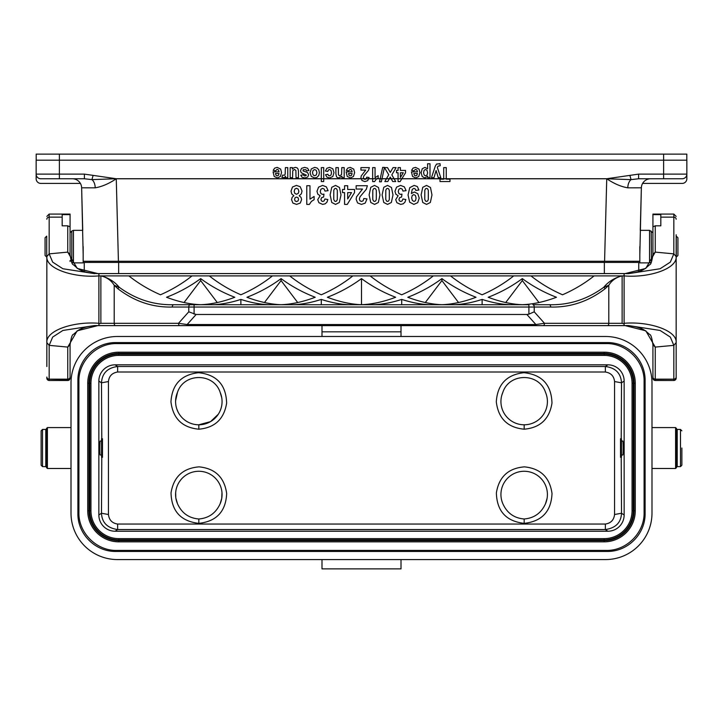 <?xml version="1.0" encoding="UTF-8"?>
<svg xmlns="http://www.w3.org/2000/svg" width="723" height="723" viewBox="0 0 723 723"><rect width="100%" height="100%" fill="white"/><g stroke="black" fill="none" stroke-linecap="round" stroke-linejoin="round"><path stroke-width="1.08" d="M591.911 325.63L535.87 325.63L535.87 324.537L526.886 314.478L528.902 314.153L528.902 307.04L534.234 307.04L534.234 311.812L528.902 314.153M133.755 325.63L131.089 325.63M327.365 297.261C339.539 301.853 350.917 304.32 361.5 304.69L361.5 278.617C351.035 286.326 339.656 292.544 327.365 297.261M361.5 304.69C372.083 304.32 383.461 301.853 395.635 297.261C383.344 292.544 371.965 286.326 361.5 278.617M458.536 302.53L441.916 280.569L425.296 302.53M441.916 278.617C431.45 286.326 420.072 292.544 407.79 297.261C419.955 301.853 431.333 304.32 441.916 304.69C452.499 304.32 463.877 301.853 476.05 297.261C463.759 292.544 452.381 286.326 441.916 278.617L441.916 280.569M538.951 302.53L522.331 280.569L505.711 302.53M522.331 278.617C511.866 286.326 500.488 292.544 488.206 297.261C500.37 301.853 511.748 304.32 522.331 304.69C532.923 304.32 544.292 301.853 556.466 297.261C544.175 292.544 532.797 286.326 522.331 278.617L522.331 280.569M264.464 302.53L281.084 280.569L297.704 302.53M281.084 278.617C270.619 286.326 259.241 292.544 246.95 297.261C259.123 301.853 270.501 304.32 281.084 304.69C291.667 304.32 303.045 301.853 315.21 297.261C302.928 292.544 291.55 286.326 281.084 278.617L281.084 280.569M184.049 302.53L200.669 280.569L217.289 302.53M200.669 278.617C190.203 286.326 178.825 292.544 166.534 297.261C178.708 301.853 190.077 304.32 200.669 304.69C211.252 304.32 222.63 301.853 234.794 297.261C222.512 292.544 211.134 286.326 200.669 278.617L200.669 280.569M101.337 275.897L100.868 275.897C106.76 277.225 111.197 280.343 114.198 285.251L117.894 288.739A2.323 1.085 131.2 0 1 119.232 287.284C135.788 299.385 153.927 305.196 173.647 304.717A2.323 1.329 90 0 0 172.309 307.04L188.766 307.04L188.766 311.812L178.509 323.308L114.198 323.308L114.198 285.251L119.232 287.284C114.867 281.889 108.902 278.093 101.337 275.897L128.866 275.897C138.364 283.425 148.893 289.715 160.461 294.785C172.02 289.715 182.558 283.425 192.047 275.897L209.29 275.897C218.78 283.425 229.308 289.715 240.876 294.785C252.444 289.715 262.973 283.425 272.463 275.897L289.706 275.897C299.195 283.425 309.724 289.715 321.292 294.785C332.86 289.715 343.389 283.425 352.878 275.897L370.122 275.897C379.611 283.425 390.14 289.715 401.708 294.785C413.276 289.715 423.805 283.425 433.294 275.897L450.537 275.897C460.027 283.425 470.556 289.715 482.124 294.785C493.692 289.715 504.22 283.425 513.71 275.897L530.953 275.897C540.442 283.425 550.98 289.715 562.539 294.785C574.107 289.715 584.636 283.425 594.134 275.897L621.663 275.897C614.098 278.093 608.133 281.889 603.768 287.284A2.323 1.085 48.8 0 1 605.106 288.739C588.54 301.437 570.402 307.546 550.691 307.04L534.234 307.04A2.323 1.329 90 0 0 532.905 304.717L549.353 304.717A2.323 1.329 90 0 1 550.691 307.04M512.264 304.717C503.009 304.681 492.969 302.91 482.124 299.412L482.124 304.717M482.124 299.412C471.288 302.91 461.238 304.681 451.992 304.717M526.886 314.478L196.114 314.478L187.13 324.537L178.509 323.308A2.323 1.329 90 0 0 179.837 325.63L98.897 325.63L98.897 323.308L98.897 325.63L94.586 325.549L62.883 330.465L52.662 337.09L49.164 345.359L46.841 342.575L46.841 343.759M46.841 366.534L46.841 256.629C45.802 268.829 74.053 278.048 98.897 275.897L98.897 273.574L624.103 273.574L624.103 275.897L622.132 275.897L622.132 323.308L608.802 323.308L608.802 285.251C611.748 280.397 616.186 277.28 622.132 275.897L621.663 275.897M622.132 323.308L624.103 323.922L624.103 323.308L624.103 325.63L628.414 325.549L660.117 330.465L670.338 337.09L673.836 345.359L676.159 342.575L676.159 378.156L676.159 234.767M628.368 273.665L624.103 273.574L628.368 273.665L660.099 268.748L670.329 262.124L673.836 253.854L676.159 256.629C677.198 268.829 648.947 278.048 624.103 275.897L624.103 323.308C648.947 321.148 677.198 330.384 676.159 342.575M605.106 288.739L608.802 285.251L603.768 287.284C587.212 299.385 569.073 305.196 549.353 304.717L532.905 304.717M534.234 311.812L544.491 323.308L535.87 324.537L187.13 324.537L187.13 325.63L179.837 325.63M188.766 311.812L196.114 314.478M46.841 342.575C45.802 330.384 74.053 321.148 98.897 323.308L98.897 275.897L100.868 275.897L100.868 323.308L98.897 323.922M194.098 304.717L528.902 304.717L528.902 307.04L188.766 307.04A2.323 1.329 90 0 1 190.095 304.717L194.098 304.717L194.098 314.153M173.647 304.717L190.095 304.717M271.008 304.717C261.762 304.681 251.712 302.91 240.876 299.412C230.031 302.91 219.991 304.681 210.736 304.717M240.876 299.412L240.876 304.717M351.423 304.717C342.178 304.681 332.128 302.91 321.292 299.412C310.447 302.91 300.406 304.681 291.161 304.717M321.292 299.412L321.292 304.717M431.839 304.717C422.594 304.681 412.553 302.91 401.708 299.412L401.708 304.717M401.708 299.412C390.872 302.91 380.822 304.681 371.577 304.717M69.11 380.045L49.164 380.479A2.323 2.323 0 0 1 46.841 378.156L46.841 377.063A2.323 2.106 180 0 0 49.164 379.168L49.164 380.479L67.754 380.479A2.323 2.323 0 0 0 70.077 378.156L70.077 366.534M46.841 256.629L49.164 253.854L67.754 252.119L67.754 225.829L62.178 225.829L62.178 214.641L70.077 214.641L70.077 232.761L71.803 231.035L71.803 262.205L73.448 262.883L73.448 230.348L82.747 230.348L81.636 187.808L83.172 254.641M97.831 325.603L77.18 330.827L67.754 347.085L49.164 345.359L49.164 379.168L67.754 379.168L67.754 347.085L70.077 344.744M97.867 325.603C95.942 325.748 84.537 325.721 77.352 331.017L73.394 334.424C72.173 334.442 71.071 337.894 70.077 344.781L70.077 378.156M70.077 214.641L70.077 214.08L49.164 214.08L49.164 217.135A2.323 2.106 180 0 0 46.841 219.241M70.077 260.479L70.077 261.527M67.754 225.829L70.077 226.823L70.077 254.433L67.754 252.119L77.225 268.414L97.867 273.601C96.023 273.457 84.609 273.502 77.388 268.224L73.294 264.654C72.137 264.69 71.071 261.274 70.077 254.424M98.879 273.574L97.994 273.601M94.632 273.665L62.901 268.748L52.671 262.124L49.164 253.854L49.164 217.135L62.178 217.135M100.868 323.308L114.198 323.308A2.323 1.329 90 0 0 115.526 325.63L97.976 325.603M624.103 323.922L624.103 325.63L607.474 325.63L625.024 325.603M660.822 217.135L673.836 217.135L673.836 253.854L655.246 252.119L655.246 225.829L660.822 225.829L660.822 214.641L652.923 214.641L652.923 214.08L673.836 214.08L673.836 217.135A2.323 2.106 0 0 1 676.159 219.241M652.923 214.641L652.923 232.761L649.552 230.348L649.552 262.883L639.828 262.883L639.828 246.615M654.432 380.334L673.836 380.479A2.323 2.323 0 0 0 676.159 378.156M625.133 325.603C627.058 325.748 638.463 325.721 645.648 331.017L649.606 334.424C650.827 334.442 651.929 337.894 652.923 344.781L655.246 347.085L655.246 380.479A2.323 2.323 0 0 1 652.923 378.156A2.323 2.323 0 0 0 655.246 380.479L673.836 380.479L673.836 379.168L655.246 379.168A2.323 2.106 180 0 1 652.923 377.063L652.923 366.534M655.246 225.829L652.923 226.823L652.923 254.442L655.246 252.119L645.775 268.414L625.133 273.601C626.977 273.457 638.391 273.502 645.612 268.224L649.706 264.654C650.863 264.69 651.929 261.274 652.923 254.424L652.923 254.46M652.923 344.763L652.923 377.063M625.169 325.603L645.82 330.827L655.246 347.085L673.836 345.359L673.836 379.168A2.323 2.106 180 0 0 676.159 377.063M624.121 273.574L625.006 273.601M543.163 325.63A2.323 1.329 90 0 0 544.491 323.308L608.802 323.308A2.323 1.329 90 0 1 607.474 325.63L187.13 325.63M321.997 325.63L321.997 336.484M401.003 336.484L401.003 325.63M321.997 559.575L321.997 568.874L401.003 568.874L401.003 559.575M545.522 503.687C541.328 513.023 534.207 518.129 524.175 518.987C514.134 518.147 507.013 513.05 502.828 503.687A23.235 23.235 0 0 1 524.175 471.269A23.235 23.235 0 0 1 545.522 503.687L547.112 498.219M524.175 523.362C541.916 521.391 551.197 511.441 552.02 493.52C549.742 477.361 540.542 468.477 524.428 466.859C508.35 468.161 498.997 476.828 496.376 492.869C496.873 511.125 506.136 521.283 524.175 523.362L524.175 518.987M221.762 397.831L220.172 392.372C213.773 372.589 183.877 372.598 177.478 392.372L175.599 400.786M220.172 392.372A23.235 23.235 0 0 1 198.825 424.79A23.235 23.235 0 0 1 177.478 392.372M198.825 429.2C214.821 427.772 224.094 419.06 226.633 403.082C226.046 384.753 216.692 374.622 198.554 372.697C181.283 374.686 172.083 384.401 170.953 401.843C172.969 418.49 182.259 427.609 198.825 429.2L198.825 424.79L210.538 421.626L218.274 414.27M176.882 409.191L177.975 411.821M502.828 392.372A23.235 23.235 0 0 0 524.175 424.79A23.235 23.235 0 0 0 545.522 392.372C539.123 372.589 509.227 372.598 502.828 392.372L501.762 395.391M524.175 429.2C540.171 427.772 549.444 419.06 551.983 403.082C551.396 384.753 542.042 374.622 523.904 372.697C506.633 374.686 497.433 384.401 496.303 401.843C498.319 418.49 507.609 427.609 524.175 429.2L524.175 424.79M175.888 498.219L177.478 503.687A23.235 23.235 0 0 1 198.825 471.269A23.235 23.235 0 0 1 220.172 503.687L221.762 498.219L221.979 492.526M180.886 479.738L179.376 481.789M175.662 492.625L175.77 497.451M177.478 503.687C181.663 513.05 188.784 518.147 198.825 518.987C208.857 518.129 215.978 513.023 220.172 503.687M198.825 523.362C216.566 521.391 225.847 511.441 226.67 493.52C224.392 477.361 215.192 468.477 199.078 466.859C183 468.161 173.647 476.828 171.026 492.869C171.523 511.125 180.786 521.283 198.825 523.362L198.825 518.987M607.889 364.826A16.304 16.268 -33.7 0 1 624.148 381.075L624.148 514.984A16.304 16.268 33.7 0 1 607.889 531.233L115.111 531.233A16.304 16.268 -33.7 0 1 98.852 514.984L98.852 381.075A16.304 16.268 33.7 0 1 115.111 364.826L607.889 364.826L605.368 366.507L605.368 372.011C610.899 372.905 613.963 376.087 614.559 381.545L621.518 382.819C620.867 373.213 615.481 367.772 605.368 366.507L117.632 366.507C107.501 367.808 102.115 373.249 101.482 382.819L101.789 438.734M621.211 457.325L621.518 513.24L614.559 514.514C613.917 520.027 610.854 523.208 605.368 524.048L605.368 529.552C615.68 528.043 621.066 522.602 621.518 513.24L624.148 514.984M614.559 381.545L614.559 514.514M607.889 531.233L605.368 529.552L117.632 529.552L117.632 524.048C112.146 523.208 109.083 520.027 108.441 514.514L108.441 381.545L101.482 382.819L98.852 381.075M115.111 531.233L117.632 529.552C107.338 528.025 101.952 522.593 101.482 513.24L108.441 514.514M108.441 381.545C109.037 376.087 112.101 372.905 117.632 372.011L117.632 366.507L115.111 364.826M101.545 441.057L100.19 441.057C99.729 440.723 99.729 455.336 100.19 455.002L101.545 455.002M118.834 541.843A31.107 31.107 0 0 1 87.727 510.736L87.727 383.289A31.107 31.107 0 0 1 118.834 352.182L604.166 352.182A31.107 31.107 0 0 1 635.273 383.289L635.273 510.736A31.107 31.107 0 0 1 604.166 541.843L118.834 541.843L118.834 540.632A29.896 29.896 0 0 1 88.938 510.736L87.727 510.736M115.861 342.585L116.882 343.597C96.566 343.045 78.355 361.256 78.906 381.563L78.906 512.462C78.355 532.77 96.566 550.989 116.882 550.429L606.118 550.429C626.434 550.98 644.645 532.77 644.094 512.462L644.094 381.563C644.645 361.256 626.434 343.036 606.118 343.597L607.139 342.585L115.861 342.585C95.237 342.277 77.587 359.937 77.894 380.551L77.894 513.475C77.578 534.08 95.264 551.766 115.861 551.441L607.139 551.441C627.745 551.766 645.422 534.071 645.106 513.475L645.106 380.551C645.413 359.927 627.754 342.277 607.139 342.585M116.882 343.597L606.118 343.597M118.834 355.4A27.89 27.89 0 0 0 90.944 383.289L90.944 510.736A27.89 27.89 0 0 0 118.834 538.626L604.166 538.626A27.89 27.89 0 0 0 632.056 510.736L632.056 383.289A27.89 27.89 0 0 0 604.166 355.4L118.834 355.4L118.834 353.393A29.896 29.896 0 0 0 88.938 383.289L88.938 510.736L89.742 510.736A29.092 29.092 0 0 0 118.834 539.828L118.834 540.632L604.166 540.632L604.166 541.843M621.455 441.057L622.81 441.057C623.271 440.723 623.271 455.336 622.81 455.002L621.455 455.002M651.992 382.955L651.992 513.095A46.48 46.48 0 0 1 605.513 559.575L117.488 559.575A46.48 46.48 0 0 1 71.008 513.095L71.008 382.955A46.48 46.48 0 0 1 117.488 336.484L605.513 336.484A46.48 46.48 0 0 1 651.992 382.955M102.476 438.734L102.476 457.325L101.545 457.325L101.545 438.734L102.476 438.734M47.402 468.477L46.471 467.546L46.471 428.504L47.402 427.582L47.402 468.477L71.008 468.477M47.402 427.582L71.008 427.582M45.775 461.97L46.471 460.316M41.13 465.223L41.13 430.836L42.521 429.435L42.521 466.624L41.13 465.223L42.521 466.624L45.775 466.624L45.775 429.435L42.521 429.435M620.524 457.325L620.524 438.734L621.455 438.734L621.455 457.325L620.524 457.325M675.598 427.582L676.529 428.504L676.529 467.546L675.598 468.477L675.598 427.582L651.992 427.582M681.87 448.025L681.87 465.223L680.479 466.624L680.479 429.435L681.87 430.836M680.479 429.435L677.225 429.435L677.225 466.624L680.479 466.624M36.15 160.172L59.385 160.172L59.385 174.116L84.392 174.116L84.392 178.762L40.795 178.762A4.645 4.645 0 0 1 36.15 174.116L36.15 160.172L36.15 174.116A4.645 4.645 0 0 0 40.795 178.762A4.645 4.645 0 0 1 36.15 174.116L59.385 174.116L59.385 178.762M84.392 174.116L116.222 178.735A2682.321 30.212 88.5 0 0 116.258 178.735L606.742 178.735A2682.321 30.212 91.5 0 0 606.778 178.735L638.608 174.116L663.615 174.116L663.615 160.172L59.385 160.172L59.385 154.126L686.805 154.126L686.805 160.172M663.615 154.126L663.615 160.172L686.85 160.172L686.85 174.116A4.645 4.645 0 0 1 682.205 178.762L638.608 178.762L631.08 179.62L606.787 178.78L116.213 178.78C109.01 183.651 102.006 186.67 95.201 187.826L81.636 187.808A9.3 9.3 0 0 0 72.345 178.762A9.3 9.3 0 0 1 81.636 187.808M83.172 246.615C83.425 256.123 83.425 256.123 83.172 246.615L83.172 262.883L73.448 262.883M649.552 230.348L640.253 230.348L641.364 187.808L639.828 254.641M606.778 178.735L606.787 178.78C613.99 183.651 620.994 186.67 627.799 187.826L641.364 187.808A9.3 9.3 0 0 1 642.611 183.407L682.205 183.407A4.645 4.645 0 0 0 686.85 178.762L686.85 174.116A4.645 4.645 0 0 1 682.205 178.762A4.645 4.645 0 0 0 686.85 174.116A4.645 4.645 0 0 1 682.205 178.762M639.439 261.256L604.582 261.256L606.742 178.735M116.258 178.735L118.418 261.256L604.582 261.256M118.418 261.256L83.561 261.256M80.389 183.407L40.795 183.407A4.645 4.645 0 0 1 36.15 178.762L36.15 174.116M89.598 262.422L89.598 261.256M633.402 262.422L633.402 261.256M627.799 187.826A9.3 5.676 90 0 1 631.08 179.62L629.887 175.409M641.364 187.808A9.3 9.3 0 0 1 650.655 178.762A9.3 9.3 0 0 0 641.364 187.808A9.3 9.3 0 0 1 642.611 183.407M116.222 178.735L91.92 179.62L84.392 178.762M95.201 187.826A9.3 5.676 90 0 0 91.92 179.62L93.113 175.409M638.608 174.116L638.608 178.762M676.294 236.141L676.294 257.09L677.939 255.454L677.939 237.786L676.159 236.023M84.257 271.622L84.257 262.422L118.653 262.422L118.653 273.574M638.743 271.622L638.743 262.422L118.653 262.422M36.195 154.126L36.195 160.172L36.195 154.126L59.385 154.126M46.706 257.09L46.706 236.141L45.061 237.786L45.061 255.454L46.841 257.216M273.059 171.884L279.087 171.884L278.5 170.032L277.117 169.372L275.58 170.818L273.186 170.375L274.65 168.143L277.144 167.375L280.651 169.101L281.554 172.58L280.37 176.511L277.379 177.939L274.18 176.448L273.059 171.884M279.042 173.52L275.445 173.52L275.987 175.282L277.234 175.888L278.536 175.255L279.042 173.52M281.88 177.424L282.63 175.102L284.618 175.228L285.169 174.107L285.368 167.609L287.772 167.609L287.772 177.704L285.54 177.704L285.54 176.267L284.51 177.614L281.88 177.424M290.167 177.704L290.167 167.609L292.399 167.609L292.399 169.119L293.701 167.844L295.409 167.375L297.054 167.826L298.111 169.083L298.436 171.315L298.436 177.704L296.032 177.704L295.897 170.456L294.523 169.417L292.752 170.718L292.571 177.704L290.167 177.704M308.983 170.483L306.561 170.899L305.937 169.715L303.217 169.688L303.073 170.908L307.564 172.562L308.649 174.83L307.709 177.036L304.817 177.939L302.042 177.262L300.795 175.264L303.064 174.794L304.781 176.014L306.407 175.174L301.238 172.752L300.488 170.764L301.527 168.378L304.618 167.375L307.564 168.215L308.983 170.483M306.769 204.401L306.769 185.73L309.977 185.73L309.977 199.159L314.116 196.457L314.116 199.693L311.387 201.428L309.372 204.401L306.769 204.401M328.088 190.664L324.979 191.08L324.184 189.065L322.612 188.369L320.94 189.209L320.253 191.459L320.904 193.592L322.494 194.379L323.967 194.116L323.615 197.018L321.627 197.65L320.94 199.412L321.446 200.913L322.783 201.473L324.184 200.84L324.889 198.979L327.853 199.539L326.913 202.232L325.178 203.823L322.684 204.401L318.897 202.729L317.722 199.629L320.135 195.725L317.831 194.189L316.972 191.315L318.581 187.14L322.585 185.413L326.353 186.868L328.088 190.664M321.31 181.545L321.31 167.609L323.714 167.609L323.714 181.545L321.31 181.545M325.531 174.722L327.908 174.243L328.45 175.427L329.543 175.834L330.98 175.138L331.523 172.842L330.971 170.303L329.516 169.553L328.396 169.986L327.772 171.478L325.413 171.026L326.823 168.296L329.625 167.375L332.806 168.775L333.99 172.643L332.806 176.539L329.58 177.939L326.941 177.144L325.531 174.722M335.897 173.882L335.897 167.609L338.31 167.609L338.463 174.876L339.792 175.888L341.599 174.496L341.78 167.609L344.184 167.609L344.184 177.704L341.952 177.704L341.952 176.222L338.96 177.939L337.505 177.614L336.502 176.801L335.897 173.882M342.503 192.607L342.503 189.471L344.573 189.471L344.573 185.73L347.682 185.73L347.682 189.471L354.532 189.471L354.532 192.598L347.275 204.401L344.573 204.401L344.573 192.607L342.503 192.607M346.127 171.884L352.155 171.884L351.577 170.032L350.185 169.372L348.658 170.818L346.254 170.375L347.718 168.143L350.212 167.375L353.728 169.101L354.622 172.58L353.439 176.511L350.456 177.939L347.257 176.448L346.127 171.884M347.682 192.607L347.682 198.961L351.532 192.607L347.682 192.607M352.11 173.52L348.513 173.52L349.055 175.282L350.312 175.888L351.613 175.255L352.11 173.52M356.141 189.046L356.141 185.73L367.383 185.73L366.29 189.29L360.018 196.792L359.358 198.97L359.937 200.804L361.527 201.446L363.127 200.768L363.814 198.536L367.004 198.897L365.214 203.118L361.446 204.401L357.56 202.919L356.141 199.223L356.547 196.837L362.512 189.046L356.141 189.046M360.931 170.086L360.931 167.609L369.363 167.609L368.54 170.276L363.841 175.897L363.344 177.533L363.777 178.906L364.97 179.394L366.163 178.888L366.678 177.207L369.082 177.478L367.736 180.651L364.907 181.609L361.988 180.497L360.931 177.722L361.238 175.933L365.702 170.086L360.931 170.086M372.652 181.609L372.652 167.609L375.056 167.609L375.056 177.677L378.165 175.653L378.165 178.075L376.114 179.376L374.604 181.609L372.652 181.609M381.337 181.789L379.53 181.789L382.675 167.365L384.446 167.365L381.337 181.789M406.091 190.664L402.982 191.08L402.187 189.065L400.605 188.369L398.933 189.209L398.256 191.459L398.906 193.592L400.497 194.379L401.961 194.116L401.608 197.018L399.62 197.65L398.942 199.412L399.448 200.913L400.777 201.473L402.187 200.84L402.892 198.979L405.847 199.539L404.916 202.232L403.181 203.823L400.687 204.401L396.9 202.729L395.716 199.629L398.129 195.725L395.833 194.189L394.966 191.315L396.575 187.14L400.578 185.413L404.347 186.868L406.091 190.664M396.511 172.761L396.511 170.411L398.066 170.411L398.066 167.609L400.397 167.609L400.397 170.411L405.54 170.411L405.54 172.752L400.09 181.609L398.066 181.609L398.066 172.761L396.511 172.761M400.397 172.761L400.397 177.524L403.28 172.761L400.397 172.761M418.906 190.032L415.797 190.411L415.201 188.848L413.936 188.342L412.246 189.363L411.36 193.565L414.378 192.011L417.795 193.701L419.223 198.111L417.713 202.666L413.854 204.401L409.679 202.214L408.052 195.011L409.751 187.655L414.18 185.404L417.352 186.561L418.906 190.032M411.432 171.884L417.46 171.884L416.873 170.032L415.49 169.372L413.954 170.818L411.559 170.375L413.023 168.143L415.517 167.375L419.024 169.101L419.927 172.58L418.744 176.511L415.752 177.939L412.553 176.448L411.432 171.884M417.415 173.52L413.818 173.52L414.36 175.282L415.608 175.888L416.909 175.255L417.415 173.52M427.591 168.848L427.591 163.76L429.995 163.76L429.995 177.704L427.754 177.704L427.754 176.222L424.925 177.939L422.232 176.557L421.129 172.716L422.241 168.775L424.943 167.375L427.591 168.848M433.963 177.704L431.468 177.704L435.255 166.227L436.52 164.121L440.027 163.669L440.235 165.757L437.975 166.182L437.361 167.573L440.822 177.704L438.255 177.704L436.086 170.538L433.963 177.704M440 181.545L440 179.187L443.714 179.187L443.714 167.609L446.254 167.609L446.254 179.187L449.977 179.187L449.977 181.545L440 181.545M390.284 172.426L387.501 167.609L384.446 167.609L388.73 174.776L384.826 181.545L387.763 181.545L390.23 177.072L392.743 181.545L395.707 181.545L391.821 174.885L396.114 167.609L393.068 167.609L390.284 172.426M291.74 193.954L291.017 191.197L292.49 187.013L296.43 185.404L300.226 186.733L302.024 191.044L301.346 193.818L299.223 195.761L301.03 197.361L301.599 199.602L300.289 203.046L296.575 204.401L292.869 203.046L291.55 199.602L292.155 197.307L293.854 195.761L291.74 193.954M294.839 189.065L294.189 191.351L294.848 193.448L296.529 194.243L298.283 193.339L298.861 191.387L298.174 189.092L296.484 188.269L294.839 189.065M295.111 197.695L294.568 199.358L295.111 200.967L296.538 201.572L298.012 200.958L298.563 199.349L298.021 197.686L296.575 197.09L295.111 197.695M310.013 172.689L311.342 168.884L314.695 167.375L317.081 168.007L318.807 169.842L319.394 172.797L318.807 175.373L317.135 177.28L314.713 177.939L311.333 176.448L310.013 172.689M313.122 170.357L312.49 172.67L313.122 174.957L314.704 175.752L316.285 174.957L316.927 172.652L316.285 170.357L314.704 169.553L313.122 170.357M330.122 194.903L331.758 187.311L335.553 185.413L339.485 187.501L340.985 194.939L339.34 202.494L335.553 204.401L331.749 202.476L330.122 194.903M333.8 190.257L333.773 199.394L334.514 201.03L335.553 201.446L336.593 201.03L337.298 199.557L337.334 190.402L336.584 188.775L335.553 188.369L334.514 188.784L333.8 190.257M369.119 194.903L370.763 187.311L374.55 185.413L378.491 187.501L379.982 194.939L378.346 202.494L374.55 204.401L370.745 202.476L369.119 194.903M372.806 190.257L372.77 199.394L373.52 201.03L374.55 201.446L375.589 201.03L376.294 199.557L376.331 190.402L375.58 188.775L374.55 188.369L373.511 188.784L372.806 190.257M382.115 194.903L383.759 187.311L387.546 185.413L391.486 187.501L392.987 194.939L391.342 202.494L387.546 204.401L383.75 202.476L382.115 194.903M385.802 190.257L385.766 199.394L386.516 201.03L387.546 201.446L388.585 201.03L389.299 199.557L389.326 190.402L388.585 188.775L387.546 188.369L386.516 188.784L385.802 190.257M412.273 195.436L411.64 197.813L412.354 200.497L414.008 201.446L415.481 200.669L416.077 198.111L415.436 195.463L413.836 194.623L412.273 195.436M421.12 194.903L422.756 187.311L426.552 185.413L430.483 187.501L431.983 194.939L430.339 202.494L426.552 204.401L422.747 202.476L421.12 194.903M424.139 170.248L423.579 172.698L424.157 175.056L425.576 175.825L427.04 175.065L427.618 172.824L427.013 170.312L425.531 169.498L424.139 170.248M424.799 190.257L424.772 199.394L425.513 201.03L426.552 201.446L427.591 201.03L428.296 199.557L428.332 190.402L427.582 188.775L426.552 188.369L425.513 188.784L424.799 190.257M128.866 275.897L192.047 275.897M209.29 275.897L272.463 275.897M289.706 275.897L352.878 275.897M594.134 275.897L530.953 275.897M513.71 275.897L450.537 275.897M433.294 275.897L370.122 275.897M117.894 288.739C134.46 301.437 152.598 307.546 172.309 307.04M67.754 380.479L67.754 379.168A2.323 2.106 0 0 0 70.077 377.063M401.003 331.83L321.997 331.83M624.148 381.075L621.518 382.819L621.211 438.734M101.789 457.325L101.482 513.24L98.852 514.984M117.632 372.011L605.368 372.011M605.368 524.048L117.632 524.048M604.166 355.4L604.166 354.198L118.834 354.198A29.092 29.092 0 0 0 89.742 383.289L89.742 510.736L90.944 510.736M90.944 383.289L87.727 383.289M118.834 352.182L118.834 353.393L604.166 353.393L604.166 352.182M632.056 383.289L633.258 383.289A29.092 29.092 0 0 0 604.166 354.198L604.166 353.393A29.896 29.896 0 0 1 634.062 383.289L634.062 510.736L635.273 510.736M635.273 383.289L633.258 383.289L633.258 510.736L634.062 510.736A29.896 29.896 0 0 1 604.166 540.632L604.166 538.626M77.894 380.551L78.906 381.563M78.906 512.462L77.894 513.475M116.882 550.429L115.861 551.441M607.139 551.441L606.118 550.429M644.094 512.462L645.106 513.475M645.106 380.551L644.094 381.563M118.834 538.626L118.834 539.828L604.166 539.828A29.092 29.092 0 0 0 633.258 510.736L632.056 510.736M118.879 262.422L118.879 261.256M604.121 262.422L604.121 261.256M663.615 178.762L663.615 174.116L686.85 174.116M651.468 261.925L651.197 231.035M604.347 262.422L604.347 273.574M49.164 214.08L46.841 216.412M98.897 325.63L94.586 325.549M673.836 214.08L676.159 216.412M624.103 325.63L628.414 325.549M46.471 435.743L45.775 434.089M675.598 468.477L651.992 468.477M676.529 460.316L677.225 461.97M676.529 435.743L677.225 434.089M651.197 262.205L649.552 262.883M71.803 231.035L73.448 230.348"/></g></svg>
